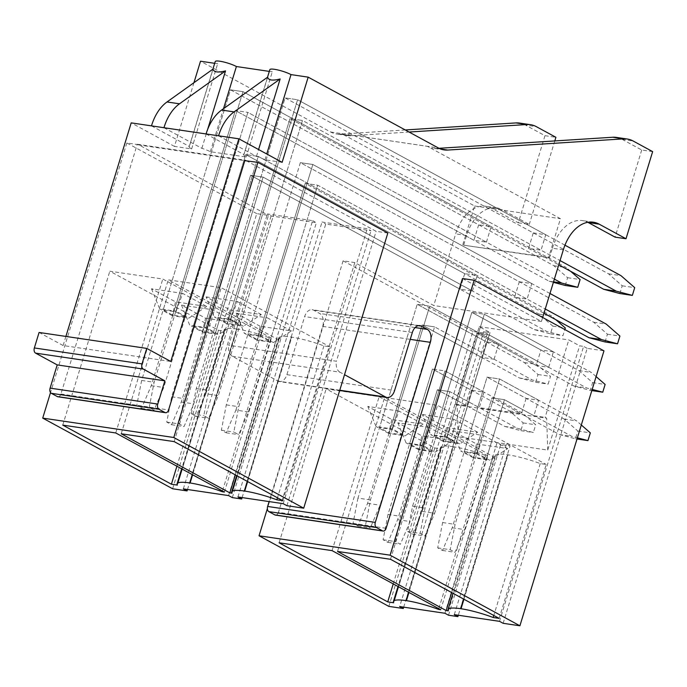 <?xml version="1.0" encoding="UTF-8"?>
<svg xmlns="http://www.w3.org/2000/svg" width="687" height="687" viewBox="0 0 687 687"><rect width="100%" height="100%" fill="white"/><g stroke="black" fill="none" stroke-linecap="round" stroke-linejoin="round"><path stroke-width="0.52" stroke-dasharray="3.44 2.58" d="M473.334 457.825L460.676 450.938L477.104 453.377L489.762 460.256L473.334 457.825L476.486 443.957L452.45 430.886L460.676 450.938M476.649 453.909L486.267 459.139L504.438 399.697L491.961 397.85L559.381 434.528L575.466 438.761L577.836 431.015L564.113 419.036L487.074 377.129L442.626 522.541L437.688 547.857L442.497 550.467L452.235 527.771L491.961 397.85L504.438 399.697L533.885 415.712L538.617 400.22L526.139 398.374L487.074 377.129L499.561 378.975L476.649 453.909L464.172 452.063L473.781 457.293L491.961 397.85L521.399 413.866L479.268 407.631L484.009 392.14L471.522 390.293L432.467 369.048L409.555 443.974L422.041 445.82L431.651 451.05L419.173 449.204L409.555 443.974M486.267 459.139L473.781 457.293M443.287 441.483L430.629 434.596L447.065 437.026L459.715 443.914L443.287 441.483L446.438 427.615L422.411 414.536L430.629 434.596M548.681 367.313L553.421 351.821L484.318 314.234L471.832 312.379L412.578 506.199L407.64 531.515L412.449 534.125L422.187 511.429L476.709 333.101L574.177 386.12L590.262 390.353L592.632 382.607L578.918 370.628L471.832 312.379L484.318 314.234L446.61 437.567L434.124 435.721L443.742 440.951L476.709 333.101L489.196 334.947L548.681 367.313L536.203 365.458L540.935 349.975L471.832 312.379L434.124 435.721M446.61 437.567L456.22 442.797L443.742 440.951M403.69 607.153L487.332 333.581L483.725 331.615L399.671 606.561M388.842 606.381L472.896 331.443L487.332 333.581M453.077 440.487L435.146 452.175L422.496 445.288L429.04 427.417L453.077 440.487L421.87 435.867L418.718 449.745L435.146 452.175M453.489 446.739L453.102 446.679A33.938 5.96 -163 0 0 441.252 446.722A33.912 5.951 -163 0 0 440.479 447.546A33.912 5.951 -163 0 0 440.762 448.851L434.794 447.967L326.153 388.868L379.13 396.708L487.77 455.807L485.623 455.49A33.938 5.96 -163 0 0 453.489 446.739L408.937 592.452M398.992 411.075L367.794 406.455L391.83 419.525L423.029 424.145L405.107 435.833L392.449 428.946L398.992 411.075L423.029 424.145M429.04 427.417L397.842 422.797L421.87 435.867M397.842 422.797L406.06 442.857L422.496 445.288M418.718 449.745L406.06 442.857M367.794 406.455L376.012 426.515L392.449 428.946M391.83 419.525L388.67 433.394L405.107 435.833M388.67 433.394L376.012 426.515M386.111 528.277L278.441 512.339L354.81 262.571L433.763 305.517L455.67 233.881A41.134 26.398 -81.6 0 1 485.726 206.272A41.134 26.398 -81.6 0 1 491.548 208.23L518.341 222.811L544.98 135.683L525.418 125.043L536.341 126.657M472.896 331.443L343.105 260.837L354.81 262.571M343.105 260.837L267.363 508.586M440.762 448.851L393.703 602.774M393.23 583.907L434.794 447.967M485.623 455.49L438.787 608.682M440.711 609.73L487.77 455.807M332.07 550.631L379.13 396.708M279.094 542.79L326.153 388.868M499.148 618.386L546.208 464.464L540.24 463.579A33.938 5.96 -163 0 0 508.097 454.82L507.71 454.768A33.938 5.96 -163 0 0 495.138 455.498A33.912 5.951 -163 0 0 495.095 455.627A33.912 5.951 -163 0 0 495.379 456.932L448.319 610.855M495.379 456.932L493.232 456.615L384.591 397.524L437.559 405.364L546.208 464.464M451.668 592.555L493.232 456.615M540.24 463.579L493.798 615.475M390.508 559.287L437.559 405.364M337.532 551.446L384.591 397.524M446.438 427.615L477.645 432.235L459.715 443.914M422.411 414.536L453.609 419.156L447.065 437.026M477.645 432.235L453.609 419.156M476.486 443.957L507.684 448.577L489.762 460.256M452.45 430.886L483.657 435.506L477.104 453.377M483.657 435.506L507.684 448.577M503.142 623.307L587.196 348.361L603.976 350.851M499.535 621.34L583.598 346.403L579.613 345.81L547.737 450.088L506.465 443.982L510.063 445.94L458.306 615.243M587.196 348.361L583.598 346.403M257.007 340.151L244.349 333.272L260.777 335.703L273.435 342.59L257.007 340.151L260.158 326.282L291.357 330.902L273.435 342.59M605.067 341.946L607.428 334.2L593.714 322.22L300.348 162.647L312.834 164.494L260.321 336.235L247.844 334.389L257.453 339.618L305.226 183.369L317.712 185.215L527.066 299.094L514.589 297.248L519.32 281.756L300.348 162.647L247.844 334.389M260.321 336.235L269.939 341.465L257.453 339.618M226.959 323.809L214.301 316.922L230.738 319.361L243.387 326.239L226.959 323.809L230.111 309.94L206.083 296.87L214.301 316.922M619.863 293.547L622.233 285.801L608.51 273.821L285.105 97.898L297.583 99.744L230.282 319.893L217.796 318.047L227.414 323.276L289.983 118.619L302.46 120.465L541.03 250.231L528.543 248.385L533.275 232.893L285.105 97.898L217.796 318.047M230.282 319.893L239.892 325.123L227.414 323.276M228.591 495.585L312.654 220.647L267.398 213.94L271.125 215.967L316.381 222.674L312.654 220.647M232.318 497.611L316.381 222.674M183.343 488.886L267.398 213.94M187.499 489.505L271.125 215.967M206.701 306.471L188.779 318.158L176.121 311.271L182.673 293.401L206.701 306.471L175.503 301.851L172.343 315.728L188.779 318.158M237.161 329.064L236.775 329.004A33.938 5.96 -163 0 0 224.924 329.047A33.912 5.951 -163 0 0 224.151 329.872A33.912 5.951 -163 0 0 224.434 331.177L218.466 330.292L109.826 271.193L162.802 279.042L271.442 338.133L269.295 337.815A33.938 5.96 -163 0 0 237.161 329.064L192.609 474.777M182.673 293.401L151.466 288.78L175.503 301.851M205.542 318.201L236.749 322.813L218.818 334.5L206.169 327.613L189.732 325.183L181.514 305.122L205.542 318.201L202.39 332.07L189.732 325.183M181.514 305.122L212.712 309.743L236.749 322.813M151.466 288.78L159.685 308.841L176.121 311.271M172.343 315.728L159.685 308.841M212.712 309.743L206.169 327.613M202.39 332.07L218.818 334.5M172.635 488.775L256.749 213.64L268.454 215.375L228.737 345.286L286.084 353.771L325.741 224.056L370.989 230.755L367.27 228.728L322.014 222.03L325.741 224.056M256.749 213.64L126.837 142.973L138.542 144.708L268.454 215.375M246.204 160.646L376.124 231.313L387.829 233.048M57.906 396.777A4.113 2.636 -81.6 0 0 60.92 394.012L137.28 144.244L138.542 144.708M126.837 142.973L50.529 392.569M138.482 144.897L244.804 160.638M224.434 331.177L177.375 485.099M176.903 466.233L218.466 330.292M269.295 337.815L222.459 491.016M224.383 492.055L271.442 338.133M115.742 432.965L162.802 279.042M62.766 425.116L109.826 271.193M282.821 500.711L329.88 346.789L323.912 345.905A33.938 5.96 -163 0 0 291.777 337.154L291.382 337.094A34.213 6.003 -163 0 0 279.532 337.137A33.989 5.968 -163 0 0 278.767 337.961A33.989 5.968 -163 0 0 279.051 339.266L231.991 493.189M291.382 337.094L247.277 481.372M279.051 339.266L276.904 338.949L168.263 279.849L221.231 287.69L329.88 346.789M235.34 474.889L276.904 338.949M323.912 345.905L277.471 497.8M174.18 441.612L221.231 287.69M121.204 433.772L168.263 279.849M291.357 330.902L267.329 317.832L260.777 335.703M260.158 326.282L236.122 313.212L244.349 333.272M236.122 313.212L267.329 317.832M230.111 309.94L261.318 314.56L243.387 326.239M206.083 296.87L237.281 301.49L230.738 319.361M237.281 301.49L261.318 314.56M242.116 497.586L286.084 353.771L336.407 361.225L376.124 231.313M286.934 505.701L370.989 230.755M237.96 496.967L322.014 222.03M283.207 503.674L367.27 228.728M137.28 144.244L244.95 160.183M65.9 336.432L63.118 345.535L170.788 361.474M63.118 345.535L39.082 332.456M193.94 82.706L174.464 146.408L191.63 148.95A12.34 2.164 17 0 1 189.191 146.726A12.34 2.164 17 0 1 189.372 146.486L213.047 69.044M174.464 146.408L131.2 122.87M151.484 125.876L189.372 146.486M163.961 127.722L201.858 148.332A12.34 2.164 17 0 1 210.351 151.715L246.238 157.031A12.34 2.164 17 0 1 243.808 154.807A12.34 2.164 17 0 1 243.988 154.575L267.664 77.124M206.091 133.956L243.988 154.566M218.578 135.811L256.466 156.421A12.34 2.164 17 0 1 264.967 159.805L282.125 162.347M214.688 63.316L217.676 63.754A12.34 2.164 17 0 1 215.237 61.529M191.63 148.95L217.676 63.754M269.304 71.396L272.284 71.843A12.34 2.164 17 0 1 269.854 69.619M210.351 151.715L223.507 108.701M246.238 157.031L272.284 71.843M264.967 159.805L266.745 153.974M278.441 512.339A4.113 2.636 -81.6 0 1 275.435 515.104M339.687 390.499L279.377 381.568A10.288 6.604 -81.6 0 0 286.891 374.664L304.65 316.587A10.288 6.604 -81.6 0 1 312.173 309.682A10.288 6.604 -81.6 0 1 313.624 310.172L319.627 313.444A10.288 6.604 -81.6 0 1 322.675 326.394L269.115 501.587M279.377 381.568A10.288 6.604 -81.6 0 1 277.926 381.079L232.258 356.244A10.288 6.604 -81.6 0 1 228.737 345.286M232.258 356.244L339.928 372.182L344.522 374.681M339.928 372.182A10.288 6.604 -81.6 0 1 336.407 361.225M405.27 129.963L340.082 134.111A41.34 26.527 -81.6 0 1 336.467 133.965A41.34 26.527 -81.6 0 1 330.636 131.998L200.51 61.212M519.587 123.076A41.34 26.527 -81.6 0 1 525.418 125.043M462.471 278.51L541.433 321.464L542.644 317.488M563.331 249.828L552.408 248.205L549.454 257.883L463.631 245.182L466.593 235.504A41.134 26.398 -81.6 0 1 496.649 207.886A41.134 26.398 -81.6 0 1 502.472 209.853L491.548 208.23M552.408 248.205A41.134 26.398 -81.6 0 1 582.473 220.596A41.134 26.398 -81.6 0 1 587.806 222.296M518.341 222.811L529.265 224.426L502.472 209.853M544.98 135.683L555.903 137.297M554.795 140.929L529.265 224.426M616.333 137.391A41.34 26.527 -81.6 0 1 622.164 139.367L641.727 150.006L652.65 151.621M641.727 150.006L615.088 237.135M340.082 134.111L351.005 135.734L409.074 132.033M444.137 149.903L433.214 148.289A41.34 26.527 -81.6 0 0 436.82 148.435L439.002 148.298M463.631 245.182L548.612 257.427L560.455 218.706L427.443 146.348A41.34 26.527 -81.6 0 0 433.214 148.289M549.454 257.883L548.612 257.427M462.789 244.718L474.631 205.997L341.619 133.647L427.443 146.348M351.005 135.734A41.34 26.527 -81.6 0 1 347.39 135.579A41.34 26.527 -81.6 0 1 341.619 133.647M474.631 205.997L560.455 218.706M256.466 156.421L258.578 149.534M201.858 148.332L207.586 129.603M454.287 614.642L506.465 443.982L458.169 436.829L457.113 404.969L546.68 418.228L545.117 417.378L568.802 339.928L579.613 345.81M448.525 615.217L500.703 444.558L510.063 445.94M457.113 404.969L455.55 404.119L479.234 326.668L490.046 332.551L483.725 331.615M541.433 321.464L433.763 305.517M479.234 326.668L568.802 339.928M490.046 332.551L458.169 436.829M444.918 613.259L497.096 442.591L500.703 444.558M547.737 450.088L546.68 418.228M455.55 404.119L466.791 405.777L471.522 390.293M533.885 415.712L545.117 417.378M526.139 398.374L521.399 413.866M401.612 434.708L434.579 326.866L494.073 359.224L481.587 357.377L486.319 341.886L417.215 304.298L379.507 427.632L391.994 429.478L401.612 434.708L389.125 432.862L379.507 427.632M494.073 359.224L498.805 343.732L486.319 341.886M553.421 351.821L540.935 349.975M533.275 232.893L545.761 234.739L541.03 250.231M185.284 317.033L247.852 112.385L486.413 242.15L473.927 240.295L478.667 224.812L230.488 89.817L163.18 309.957L175.666 311.804L185.284 317.033L172.798 315.187L163.18 309.957M486.413 242.15L491.145 226.658L478.667 224.812M519.32 281.756L531.807 283.602L527.066 299.094M215.323 333.384L263.095 177.126L472.45 291.013L459.972 289.158L464.704 273.675L245.731 154.558L193.227 326.299L205.714 328.154L215.323 333.384L202.845 331.529L193.227 326.299M472.45 291.013L477.19 275.521L464.704 273.675M477.19 275.521L258.218 156.413L205.714 328.154M202.845 331.529L250.618 175.279L534.366 329.631L550.45 333.865L552.82 326.119L539.097 314.139L245.731 154.558L258.218 156.413L184.168 398.632L179.23 423.948L184.039 426.558L193.777 403.862L263.095 177.126L546.843 331.478L562.936 335.711L564.817 329.545M539.097 314.139L551.584 315.986L258.218 156.413L245.731 154.558L171.681 396.777L166.743 422.093L171.552 424.712L181.299 402.007L250.618 175.279L459.972 289.158M250.618 175.279L263.095 177.126L250.618 175.279M491.145 226.658L242.975 91.663L175.666 311.804M565.246 285.457L567.617 277.711L553.894 265.732L230.488 89.817L242.975 91.663L154.12 382.281L149.182 407.606L153.991 410.216L163.729 387.511L247.852 112.385L554.375 279.12M172.798 315.187L235.366 110.53L473.927 240.295M553.894 265.732L566.38 267.578L242.975 91.663L230.488 89.817L141.634 380.435L136.696 405.751L141.505 408.37L151.252 385.665L235.366 110.53L247.852 112.385L235.366 110.53L549.162 281.223L553.533 281.868M498.805 343.732L429.701 306.144L391.994 429.478M389.125 432.862L422.093 325.02L519.561 378.03L535.654 382.264L538.015 374.527L524.301 362.547L417.215 304.298L429.701 306.144L370.448 499.956L365.51 525.272L370.319 527.891L380.057 505.185L434.579 326.866L532.047 379.885L548.132 384.119L550.502 376.373L536.787 364.393L429.701 306.144L417.215 304.298L357.961 498.109L370.448 499.956M357.961 498.109L353.024 523.425L357.833 526.044L367.579 503.339L422.093 325.02L481.587 357.377M422.093 325.02L434.579 326.866L422.093 325.02M484.009 392.14L444.944 370.894L422.041 445.82M431.651 451.05L449.83 391.616L479.268 407.631M419.173 449.204L437.344 389.761L504.765 426.438L520.849 430.672L523.219 422.926L509.505 410.946L432.467 369.048L444.944 370.894L400.495 516.298L395.557 541.614L400.366 544.233L410.105 521.527L449.83 391.616L517.251 428.284L533.335 432.518L535.705 424.772L521.983 412.801L444.944 370.894L432.467 369.048L388.009 514.451L400.495 516.298M388.009 514.451L383.071 539.767L387.88 542.387L397.627 519.681L437.344 389.761L449.83 391.616L437.344 389.761L466.791 405.777M538.617 400.22L499.561 378.975L487.074 377.129L464.172 452.063M456.22 442.797L489.196 334.947L586.664 387.966L592.177 389.417M422.187 511.429L434.673 513.275L489.196 334.947L476.709 333.101L536.203 365.458M269.939 341.465L317.712 185.215L545.246 308.987M531.807 283.602L312.834 164.494L238.775 406.713L233.838 432.029L238.647 434.648L248.393 411.942L317.712 185.215L305.226 183.369L514.589 297.248M239.892 325.123L302.46 120.465L560.051 260.579M545.761 234.739L297.583 99.744L208.736 390.371L203.799 415.687L208.608 418.306L218.346 395.6L302.46 120.465L289.983 118.619L528.543 248.385M397.627 519.681L410.105 521.527M387.88 542.387L400.366 544.233M383.071 539.767L395.557 541.614M509.505 410.946L521.983 412.801M523.219 422.926L535.705 424.772M520.849 430.672L533.335 432.518M504.765 426.438L517.251 428.284M367.579 503.339L380.057 505.185M357.833 526.044L370.319 527.891M353.024 523.425L365.51 525.272M524.301 362.547L536.787 364.393M538.015 374.527L550.502 376.373M535.654 382.264L548.132 384.119M519.561 378.03L532.047 379.885M181.299 402.007L193.777 403.862M171.552 424.712L184.039 426.558M166.743 422.093L179.23 423.948M171.681 396.777L184.168 398.632M555.792 319.661L551.584 315.986M552.82 326.119L565.298 327.965M550.45 333.865L562.936 335.711M534.366 329.631L546.843 331.478M151.252 385.665L163.729 387.511M141.505 408.37L153.991 410.216M136.696 405.751L149.182 407.606M141.634 380.435L154.12 382.281M570.588 271.253L566.38 267.578M567.617 277.711L580.103 279.557M549.162 281.223L553.396 282.34M452.235 527.771L464.721 529.617L504.438 399.697L571.859 436.374L577.381 437.825M442.497 550.467L454.974 552.322L464.721 529.617M437.688 547.857L450.165 549.703L454.974 552.322M442.626 522.541L455.103 524.387L450.165 549.703M564.113 419.036L576.599 420.882L499.561 378.975L455.103 524.387M581.305 424.995L576.599 420.882M577.836 431.015L590.313 432.862M575.466 438.761L577.028 438.993M559.381 434.528L571.859 436.374M412.449 534.125L424.927 535.972L434.673 513.275M407.64 531.515L420.126 533.361L424.927 535.972M412.578 506.199L425.064 508.045L420.126 533.361M578.918 370.628L591.395 372.474L484.318 314.234L425.064 508.045M596.101 376.588L591.395 372.474M592.632 382.607L605.118 384.454M590.262 390.353L591.825 390.585M574.177 386.12L586.664 387.966M549.986 293.495L312.834 164.494L300.348 162.647L226.298 404.866L221.36 430.182L226.169 432.801L235.907 410.096L248.393 411.942M235.907 410.096L305.226 183.369L543.949 313.22M226.169 432.801L238.647 434.648M221.36 430.182L233.838 432.029M226.298 404.866L238.775 406.713M593.714 322.22L606.2 324.075M607.428 334.2L619.914 336.055M564.963 245.19L297.583 99.744L285.105 97.898L196.25 388.524L191.312 413.84L196.121 416.451L205.868 393.754L218.346 395.6M205.868 393.754L289.983 118.619L558.754 264.821M196.121 416.451L208.608 418.306M191.312 413.84L203.799 415.687M196.25 388.524L208.736 390.371M608.51 273.821L620.996 275.667M622.233 285.801L634.711 287.647M441.252 446.722L398.443 586.741M453.102 446.679L408.593 592.263M495.138 455.498L453.016 593.285M507.71 454.768L463.605 599.047M463.948 599.236L508.097 454.82M224.924 329.047L182.115 469.066M236.775 329.004L192.266 474.588M279.532 337.137L237.127 475.851M247.621 481.561L291.777 337.154M60.92 394.012L168.581 409.959M322.675 326.394L410.233 339.352M415.094 327.57L319.627 313.444M313.624 310.172L418.306 325.672M412.32 332.525L304.65 316.587M286.891 374.664L394.561 390.602M339.764 390.233L277.926 381.079M466.593 235.504L455.67 233.881M622.164 139.367L633.088 140.981M436.82 148.435L440.642 149.002M330.636 131.998L438.306 147.937M440.479 447.546L397.996 586.492M495.095 455.627L453.008 593.285M224.151 329.872L181.669 468.826M278.767 337.961L236.68 475.61M419.834 325.621L312.173 309.682M496.649 207.886L485.726 206.272M593.396 222.21L582.473 220.596M347.39 135.579L336.467 133.965M243.808 154.807L267.526 77.227M189.191 146.726L212.91 69.138"/><path stroke-width="1.03" d="M267.363 508.586L259.042 535.783L390.122 555.182L519.913 625.788L503.142 623.307L499.535 621.34L454.287 614.642L457.886 616.608L448.525 615.217L444.918 613.259L399.671 606.561L403.278 608.519L403.69 607.153M259.042 535.783L388.842 606.381L403.278 608.519M383.106 531.042L275.435 515.104A4.113 2.636 -81.6 0 1 274.852 514.907L268.849 511.635L376.519 527.573L382.522 530.845A4.113 2.636 -81.6 0 0 383.106 531.042A4.113 2.636 -81.6 0 0 386.111 528.277L462.471 278.51L474.176 280.244L390.122 555.182M519.913 625.788L603.976 350.851L474.176 280.244M438.787 608.682L438.564 609.412A33.938 5.96 -163 0 0 406.429 600.661L406.043 600.601A33.938 5.96 -163 0 0 394.192 600.644A33.912 5.951 -163 0 0 393.419 601.468A33.912 5.951 -163 0 0 393.703 602.774L387.734 601.889L393.23 583.907M387.734 601.889L279.094 542.79L332.07 550.631L440.711 609.73L438.564 609.412M493.798 615.475L493.18 617.501A33.938 5.96 -163 0 0 461.046 608.742L460.651 608.691A33.938 5.96 -163 0 0 448.079 609.421A33.912 5.951 -163 0 0 448.036 609.549A33.912 5.951 -163 0 0 448.319 610.855L446.172 610.537L451.668 592.555M493.18 617.501L499.148 618.386L390.508 559.287L337.532 551.446L446.172 610.537M50.529 392.569L42.714 418.108L173.794 437.507L303.706 508.182L286.934 505.701L283.207 503.674L237.96 496.967L241.687 498.994L232.318 497.611L228.591 495.585L183.343 488.886L187.07 490.913L187.499 489.505M244.804 160.638L257.908 162.372L173.794 437.507M303.706 508.182L387.829 233.048L257.908 162.372M42.714 418.108L172.635 488.775L187.07 490.913M222.459 491.016L222.236 491.737A33.938 5.96 -163 0 0 190.101 482.987L189.715 482.927A33.938 5.96 -163 0 0 177.864 482.97A33.912 5.951 -163 0 0 177.091 483.794A33.912 5.951 -163 0 0 177.375 485.099L171.406 484.215L176.903 466.233M171.406 484.215L62.766 425.116L115.742 432.965L224.383 492.055L222.236 491.737M247.277 481.372L244.323 491.016A34.213 6.003 -163 0 0 232.472 491.059A33.989 5.968 -163 0 0 231.708 491.883A33.989 5.968 -163 0 0 231.991 493.189L229.844 492.871L235.34 474.889M277.471 497.8L276.852 499.827A33.938 5.96 -163 0 0 244.718 491.076L244.323 491.016M276.852 499.827L282.821 500.711L174.18 441.612L121.204 433.772L229.844 492.871M241.687 498.994L242.116 497.586M165.576 412.715L57.906 396.777A4.113 2.636 -81.6 0 1 57.33 396.579L51.319 393.308L158.989 409.254L164.992 412.518A4.113 2.636 -81.6 0 0 165.576 412.715A4.113 2.636 -81.6 0 0 168.581 409.959L244.95 160.183L246.144 160.835M158.989 409.254A4.113 2.636 -81.6 0 1 157.77 404.068L50.099 388.129A4.113 2.636 -81.6 0 0 51.319 393.308M65.9 336.432L131.2 122.87L238.861 138.808L170.788 361.474L146.752 348.403L39.082 332.456L34.35 347.948A4.113 2.636 -81.6 0 0 35.569 353.127L57.201 364.9L164.871 380.838L157.77 404.068M57.201 364.9L50.099 388.129M35.569 353.127L143.24 369.065L164.871 380.838M143.24 369.065A4.113 2.636 -81.6 0 1 142.02 363.887L34.35 347.948M146.752 348.403L142.02 363.887M266.745 153.974L291.013 74.608L308.18 77.15L282.125 162.347L238.861 138.808M193.94 82.706L200.51 61.212L214.688 63.316M223.507 108.701L236.397 66.527L269.304 71.396M376.519 527.573A4.113 2.636 -81.6 0 1 375.3 522.395L267.629 506.456A4.113 2.636 -81.6 0 0 268.849 511.635M344.522 374.681L385.587 397.017A10.288 6.604 -81.6 0 0 387.047 397.515A10.288 6.604 -81.6 0 0 394.561 390.602L412.32 332.525A10.288 6.604 -81.6 0 1 419.834 325.621A10.288 6.604 -81.6 0 1 421.286 326.11L427.297 329.382A10.288 6.604 -81.6 0 1 430.345 342.332L375.3 522.395M269.115 501.587L267.629 506.456M409.074 132.033L526.903 124.536L515.98 122.921L405.27 129.963M515.98 122.921A41.34 26.527 -81.6 0 1 519.587 123.076L530.51 124.69A41.34 26.527 -81.6 0 1 536.341 126.657L555.903 137.297L554.795 140.929M542.644 317.488L563.331 249.828A41.134 26.398 -81.6 0 1 593.396 222.21A41.134 26.398 -81.6 0 1 599.21 224.177L626.012 238.75L652.65 151.621L633.088 140.981A41.34 26.527 -81.6 0 0 627.257 139.014L616.333 137.391A41.34 26.527 -81.6 0 0 612.727 137.245L439.002 148.298M440.642 149.002L447.744 150.058L623.65 138.86A41.34 26.527 -81.6 0 1 627.257 139.014M447.744 150.058A41.34 26.527 -81.6 0 1 444.137 149.903A41.34 26.527 -81.6 0 1 438.306 147.937L308.18 77.15M587.806 222.296A41.134 26.398 -81.6 0 1 588.287 222.554L615.088 237.135L626.012 238.75M526.903 124.536A41.34 26.527 -81.6 0 1 530.51 124.69M267.526 77.227L269.854 69.619A12.34 2.164 17 0 1 278.141 70.031A12.34 2.164 17 0 1 291.013 74.608M206.091 133.956A41.134 26.389 -81.6 0 1 221.618 110.049L267.664 77.124C268.274 80.285 272.43 80.903 280.141 78.971M258.578 149.534L280.15 78.971L234.095 111.895L221.618 110.049M218.578 135.811A41.134 26.389 -81.6 0 1 234.095 111.895M212.91 69.138L215.237 61.529A12.34 2.164 17 0 1 223.524 61.942A12.34 2.164 17 0 1 236.397 66.527M167.001 101.959L213.047 69.044C213.657 72.204 217.813 72.813 225.534 70.89L179.487 103.814L167.001 101.959A41.134 26.389 -81.6 0 0 151.484 125.876M207.586 129.603L225.534 70.89M163.961 127.722A41.134 26.389 -81.6 0 1 179.487 103.814M457.886 616.608L458.306 615.243M564.817 329.545L565.298 327.965L555.792 319.661M553.396 282.34L565.246 285.457L577.733 287.303L580.103 279.557L570.588 271.253M553.533 281.868L561.648 283.07L577.733 287.303M554.375 279.12L561.648 283.07M577.028 438.993L587.952 440.607L590.313 432.862L581.305 424.995M577.381 437.825L587.952 440.607M591.825 390.585L602.748 392.2L605.118 384.454L596.101 376.588M592.177 389.417L602.748 392.2M543.949 313.22L588.974 337.712L605.067 341.946L617.544 343.792L619.914 336.055L606.2 324.075L549.986 293.495M588.974 337.712L601.46 339.558L617.544 343.792M545.246 308.987L601.46 339.558M558.754 264.821L603.779 289.313L619.863 293.547L632.349 295.393L634.711 287.647L620.996 275.667L564.963 245.19M603.779 289.313L616.256 291.159L632.349 295.393M560.051 260.579L616.256 291.159M398.443 586.741L394.192 600.644M408.593 592.263L406.043 600.601M406.429 600.661L408.937 592.452M453.016 593.285L448.079 609.421M463.605 599.047L460.651 608.691M461.046 608.742L463.948 599.236M182.115 469.066L177.864 482.97M192.266 474.588L189.715 482.927M190.101 482.987L192.609 474.777M237.127 475.851L232.472 491.059M244.718 491.076L247.621 481.561M164.992 412.518L57.33 396.579M382.522 530.845L274.852 514.907M410.233 339.352L430.345 342.332M427.297 329.382L415.094 327.57M418.306 325.672L421.286 326.11M385.587 397.017L339.764 390.233M599.21 224.177L588.287 222.554M623.65 138.86L612.727 137.245M397.996 586.492L393.419 601.468M453.008 593.285L448.036 609.549M181.669 468.826L177.091 483.794M236.68 475.61L231.708 491.883M387.047 397.515L339.687 390.499"/></g></svg>
